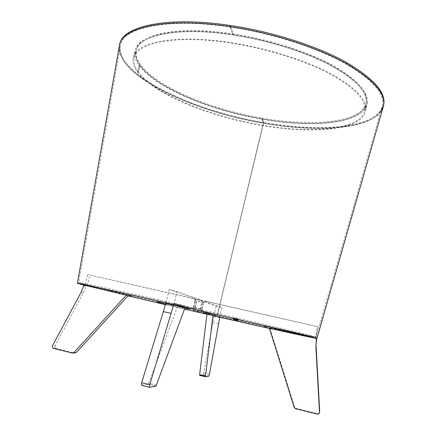 <?xml version="1.0" encoding="UTF-8"?>
<svg xmlns="http://www.w3.org/2000/svg" width="436" height="436" viewBox="0 0 436 436"><rect width="100%" height="100%" fill="white"/><g stroke="black" fill="none" stroke-linecap="round" stroke-linejoin="round"><path stroke-width="0.33" stroke-dasharray="2.18 1.64" d="M119.241 46.619C116.794 76.338 193.753 111.638 263.448 123.225L217.024 316.601L206.942 314.285L213.874 315.871L214.076 314.994C163.914 303.489 108.924 290.512 87.211 284.948L112.744 290.79L84.84 284.332L78.676 282.512C77.575 281.77 111.932 289.155 166.067 301.499L173.523 303.598L181.387 305.391L174.264 303.374L272.462 326.297C299.107 332.69 313.555 336.32 315.811 337.175L286.981 330.581L316.073 337.322C315.604 337.851 269.661 327.719 220.115 316.378L214.076 314.994M165.26 304.622L184.515 309.102L165.255 304.628M128.01 295.875L84.421 285.302M381.99 107.321L315.855 338.309C314.4 338.532 267.132 328.03 216.937 316.509L263.426 122.925C318.4 132.724 374.099 129.007 381.99 107.321C386.073 95.081 373.919 80.529 345.53 63.678C316.945 47.715 272.298 33.294 230.219 27.032C165.162 17.118 120.886 28.514 120.254 46.897C117.802 76.355 194.156 111.409 263.371 122.914L263.448 123.225M78.883 283.493C81.854 283.771 117.845 291.646 169.882 303.554L269.731 326.798L315.451 338.113M217.024 316.601L263.371 122.914M383.021 107.518C375.047 129.394 318.869 133.111 263.502 123.235L263.426 122.925M219.728 317.212L213.978 315.893L219.804 317.234L217.074 316.612L263.502 123.235M316.171 338.559L269.459 328.504C296.333 334.516 315.724 338.69 315.855 338.374L316.073 337.311M216.894 316.498C153.788 302.039 80.442 284.675 78.436 283.498L120.254 46.897M380.666 111.943C366.78 129.977 314.934 132.331 263.475 123.23L261.976 118.908C210.675 110.204 156.246 88.023 140.027 65.427L139.117 65.28L137.433 71.967L139.117 65.28L140.027 65.427L138.348 72.12L137.433 71.967L138.348 72.12C134.61 67.051 133.252 62.272 134.283 57.781C136.73 42.706 175.959 34.449 231.015 43.082C266.042 48.461 303.162 60.021 328.303 73.019C353.492 86.742 365.662 98.939 364.807 109.616L366.311 102.455L367.341 102.624L367.134 103.953C362.583 124.031 312.503 128.157 262.069 119.175C210.392 110.401 155.548 88.072 139.117 65.28C135.345 60.032 134.005 55.067 135.078 50.38C137.656 34.755 177.261 25.915 232.753 34.488C268.107 39.829 305.532 51.584 330.815 64.91C356.147 78.987 368.322 91.555 367.341 102.624L366.311 102.455L366.098 103.828C361.602 123.704 312.002 127.819 261.976 118.908C199.034 108.591 130.538 76.147 136.065 50.723C138.621 35.218 177.926 26.476 232.922 34.978C267.922 40.27 304.966 51.9 330.025 65.089C355.133 79.02 367.226 91.478 366.311 102.455L364.807 109.616L365.842 109.79L367.341 102.624L365.646 111.082C361.21 130.587 311.168 134.272 260.701 125.203C208.986 116.33 154.022 94.258 137.433 71.967C133.634 66.839 132.255 61.994 133.296 57.443C135.76 42.248 175.294 33.899 230.84 42.603C266.227 48.031 303.723 59.716 329.093 72.85C354.506 86.715 366.758 99.026 365.842 109.79L364.807 109.616L364.605 110.957C360.223 130.26 310.666 133.939 260.608 124.947C209.269 116.145 154.72 94.214 138.348 72.12L140.027 65.427C136.321 60.25 135.002 55.345 136.065 50.723C138.621 35.218 177.926 26.476 232.922 34.978L230.023 26.601L232.922 34.978L233.184 33.877L230.29 25.468L233.184 33.877C268.985 39.278 306.862 51.339 331.938 64.91C356.997 79.243 368.453 91.898 366.305 102.858C361.787 122.81 312.187 126.985 262.167 118.091C199.225 107.785 130.756 75.281 136.31 49.759C138.877 34.199 178.193 25.392 233.184 33.877L232.922 34.978C268.729 40.39 306.617 52.44 331.703 65.983C356.773 80.295 368.24 92.906 366.098 103.828C361.602 123.704 312.002 127.819 261.976 118.908L263.475 123.23C192.385 111.474 113.54 74.747 119.573 44.881M383.685 104.831C378.203 128.244 320.433 132.577 263.655 122.423L263.475 123.23L263.655 122.423L262.167 118.091L261.976 118.908L262.167 118.091L263.655 122.423C192.576 110.69 113.758 73.891 119.824 43.916M163.473 302.862L158.606 301.696L163.473 302.862M238.606 319.059L233.385 317.806L238.606 319.059M204.985 312.263L203.083 311.811L204.985 312.263M209.972 313.675L208.157 313.239L209.972 313.675M207.596 312.47L205.596 311.996L207.596 312.47M236.895 319.174L234.944 318.711L236.895 319.174M266.674 325.992L264.772 325.534L266.674 325.992M195.66 309.636L193.611 309.146L195.66 309.636M189.507 307.898L187.355 307.38L189.507 307.898M182.815 306.007L180.553 305.467L182.815 306.007M181.796 306.955L181.054 306.748M199.601 310.748L197.617 310.274L199.601 310.748M187.774 307.936L185.741 307.451L187.774 307.936M159.254 301.412L157.173 300.911L159.254 301.412M131.181 294.987L129.051 294.48L131.181 294.987M128.015 295.864L86.966 285.923L87.211 284.948M219.913 317.261L220.115 316.378M315.604 338.162L315.811 337.175M174.264 303.374L173.98 304.573M165.784 302.698L166.067 301.499M84.84 284.332L84.589 285.318M165.353 304.235L166.225 304.459L165.342 304.274M209.754 314.743L213.874 315.871M286.992 330.586L203.269 311.5L202.157 310.634L202.004 309.429L200.724 309.048L200.876 310.269L201.993 311.135L286.992 330.586L286.768 331.638L287.297 331.823L315.849 338.363L316.073 337.322M173.523 303.598L173.25 304.753L180.929 306.508L181.202 305.353L199.606 310.568L200.326 308.955L201.966 300.306L176.978 291.275L169.19 289.526L195.306 298.802L195.246 300.622L201.895 302.126M173.25 304.753L165.909 302.742M112.695 290.774L191.355 308.704L193.41 307.38L194.756 307.772L192.717 309.086L112.695 290.774L112.455 291.76L86.966 285.923M110.597 290.223L110.352 291.221M112.744 290.79L112.504 291.777M181.387 305.391L181.114 306.552M287.52 330.777L287.297 331.823M286.981 330.581L286.752 331.633M209.82 313.795L209.607 314.705M216.049 315.223L215.842 316.133M53.356 348.342L55.912 348.364L55.454 348.162L54.947 345.906L52.385 345.857M55.912 348.364L74.747 353.062M194.756 307.772L196.314 301.025L194.985 300.573L194.832 299.358L193.72 298.497L87.636 274.544L195.061 298.971L196.167 299.826L196.314 301.025M193.41 307.38L194.985 300.573M81.129 292.256L83.423 292.774L54.947 345.906M110.646 290.24L110.401 291.232M83.423 292.774L85.925 286.37L87.173 285.972L84.911 285.395L87.636 274.544M87.173 285.972L89.871 275.214M112.428 291.875L128.2 295.543M83.652 285.798L85.925 286.37M112.412 291.929L110.363 291.401M86.704 285.863L84.442 285.286M141.558 385.266L148.164 384.138L155.979 386.116M156.66 385.004L148.861 383.037L177.648 306.148L184.957 307.821M184.913 308.012L177.605 306.339M181.202 305.353L173.713 303.641L199.606 310.568M200.326 308.955L193.671 307.435L195.246 300.622M173.86 304.546L176.978 291.275M165.914 302.737L173.86 304.562M166.061 302.758L169.19 289.526M193.671 307.435L192.935 309.042M173.713 303.641L173.392 304.987L177.648 306.148M148.861 383.037L148.164 384.138M173.392 304.987L180.886 306.704M319.664 412.183L318.88 413.333L317.501 413.546L295.957 408.178L294.616 406.897L269.977 328.215L269.301 328.003M269.339 327.828L269.977 328.215M200.724 309.048L202.293 302.224L203.563 302.666L205.601 301.352L317.975 326.733L204.353 300.9L202.293 302.224M202.004 309.429L203.563 302.666M316.078 338.412L315.55 338.292L317.975 326.733M287.504 330.771L287.242 331.992L270.015 328.041M315.299 338.173L317.746 326.504M286.73 331.812L287.242 331.992M214.054 315.915L203.683 373.265L203.111 374.764L199.71 375.352M195.094 309.647L215.902 315.19L195.094 309.647L195.148 307.865L196.712 301.123L197.426 299.554L216.18 306.219L221.929 307.522L203.994 301.042L203.296 302.611L196.712 301.123M195.148 307.865L201.737 309.369L203.296 302.611M209.749 314.776L206.975 314.143M209.967 313.827L209.76 314.738M213.978 315.893L216.18 306.219M219.733 317.206L221.929 307.522M201.737 309.369L201.666 311.151M215.902 315.19L215.695 316.1M214.022 316.525L219.766 317.844M215.657 316.253L209.721 314.89M73.112 353.073L72.349 353.078M192.717 309.086L191.355 308.704M193.72 298.497L195.061 298.971M201.966 300.306L195.306 298.802M317.501 413.546L317.266 414.146M295.515 408.723L295.957 408.178M294.616 406.897L294.164 407.431M201.993 311.135L203.269 311.5M205.601 301.352L204.353 300.9M203.078 374.775L208.762 376.175M197.426 299.554L203.994 301.042M209.433 374.279L203.759 372.884M212.812 322.482L218.55 323.812M133.296 57.443L135.078 50.38M134.283 57.781L136.31 49.759M158.377 302.644L158.606 301.696M233.14 318.912L233.385 317.806M202.865 312.781L203.083 311.811M207.939 314.171L208.157 313.239M205.361 313.015L205.596 311.996M234.715 319.741L234.944 318.711M264.543 326.575L264.772 325.534M193.371 310.176L193.611 309.146M187.104 308.459L187.355 307.38M180.291 306.59L180.553 305.467M197.383 311.277L197.617 310.274M185.502 308.465L185.741 307.451M156.933 301.919L157.173 300.911M128.805 295.477L129.051 294.48M78.676 282.512L78.409 283.553M132.135 296.246L132.375 295.248M160.274 302.693L160.513 301.685M188.87 309.244L189.11 308.23M200.718 312.045L200.947 311.042M184.014 307.451L184.275 306.328M190.674 309.282L190.924 308.203M196.794 310.966L197.034 309.936M268.004 327.371L268.227 326.33M238.132 320.531L238.367 319.495M208.751 313.8L208.986 312.776M211.029 314.885L211.242 313.953M206.07 313.522L206.288 312.552M242.302 321.027L242.547 319.915M166.225 304.459L166.448 303.511M366.305 102.858L364.605 110.957M52.892 348.141L55.454 348.162M194.832 299.358L196.167 299.826M199.683 310.546L193.017 309.02M156.061 386.078L148.251 384.105M202.157 310.634L200.876 310.269M203.111 374.764L208.795 376.164M197.339 299.576L203.912 301.058M365.646 111.082L367.134 103.953"/><path stroke-width="0.65" d="M206.942 314.285L184.515 309.108L206.947 314.28M165.255 304.628L128.01 295.875M84.421 285.302L77.368 283.329C75.243 282.397 112.057 290.398 169.582 303.565L275.634 328.281C303.641 334.984 317.392 338.429 316.89 338.625L316.171 338.559M77.368 283.329L119.241 46.619C119.873 28.117 164.443 16.617 230.023 26.601C272.445 32.907 317.473 47.448 346.282 63.542C374.889 80.529 387.135 95.19 383.021 107.518L316.89 338.625M315.451 338.113L315.855 338.309M209.754 314.743L269.453 328.493L219.733 317.206M78.436 283.498L78.883 283.493M383.484 105.812C386.002 93.369 372.894 78.889 344.162 62.375C315.321 46.734 271.394 32.755 230.023 26.601L230.29 25.468L230.023 26.601C166.726 16.966 122.456 27.332 119.573 44.881L119.824 43.916C122.723 26.302 167.004 15.86 230.29 25.468C271.655 31.61 315.571 45.6 344.396 61.274C373.118 77.826 386.214 92.345 383.685 104.831L380.666 111.943M165.342 304.274L158.377 302.644L165.353 304.235M238.361 320.16L233.14 318.912L238.361 320.16M204.762 313.233L202.865 312.781L204.762 313.233M209.76 314.607L207.939 314.171L209.76 314.607M207.362 313.495L205.361 313.015L207.362 313.495M236.666 320.204L234.715 319.741L236.666 320.204M266.451 327.027L264.543 326.575L266.451 327.027M195.421 310.666L193.371 310.176L195.421 310.666M189.257 308.971L187.104 308.459L189.257 308.971M181.054 306.748L181.796 306.955M199.372 311.751L197.383 311.277L199.372 311.751M187.54 308.95L185.502 308.465L187.54 308.95M159.015 302.415L156.933 301.919L159.015 302.415M130.942 295.984L128.805 295.477L130.942 295.984M165.26 304.622L128.015 295.864M173.98 304.573L272.206 327.474L315.604 338.162M112.428 291.875L78.409 283.553C77.297 282.877 111.638 290.338 165.784 302.709L165.784 302.698M315.588 338.238L269.301 328.003L294.164 407.431L295.515 408.723L317.468 414.184L318.82 413.813L319.664 412.183M171.174 313.391L163.342 311.582L165.914 302.737L173.719 304.524L149.581 385.277L149.624 387.31L155.979 386.116L184.913 308.012L173.975 304.584M84.911 285.395L83.652 285.798L81.129 292.256L52.222 346.277L52.892 348.141L53.356 348.342L72.349 353.078L73.924 352.577L126.238 295.216L128.157 295.712L126.238 295.216M73.924 352.577L76.311 352.56L128.157 295.712M110.401 291.232L126.276 295.047M76.311 352.56L73.112 353.073M149.521 387.288L141.558 385.266L141.498 383.233L141.645 382.683L149.733 384.726M163.342 311.582L141.645 382.683M173.348 305.276L165.533 303.483M315.86 346.555L316.389 339.164L315.828 338.298L316.634 339.273L315.86 346.555L319.484 412.282M316.105 346.593L319.702 411.698M315.828 338.298L315.299 338.173M205.492 376.78L199.71 375.352L199.639 374.638L205.465 376.077L205.53 376.786L208.795 376.164L209.356 374.66L219.804 317.234M199.639 374.638L206.942 314.296L213.03 315.533L206.942 314.296M205.465 376.077L212.997 315.686M215.695 316.1L213.03 315.533M319.692 412.004L319.474 412.592"/></g></svg>
